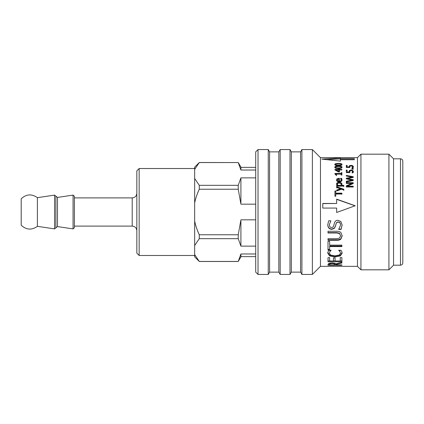 <?xml version="1.0" encoding="UTF-8"?>
<svg xmlns="http://www.w3.org/2000/svg" width="424" height="424" viewBox="0 0 424 424"><rect width="100%" height="100%" fill="white"/><g stroke="black" fill="none" stroke-linecap="round" stroke-linejoin="round"><path stroke-width="0.64" d="M255.709 177.863L240.912 177.863L238.24 185.33L199.28 185.33L194.653 178.478L194.653 169.415L199.28 162.556L238.24 162.556L240.912 170.024L255.709 170.024M139.152 255.481L139.152 168.519L136.835 170.835L136.835 253.165L139.152 255.481L194.653 255.481M57.473 226.586L57.473 197.43L73.066 195.109L74.391 196.254L74.391 227.746L73.066 228.891L57.473 226.575L55.889 227.847L55.889 196.169L55.889 227.847L54.564 228.891L37.392 226.337L37.392 197.663L54.564 195.109L54.564 228.891M74.391 196.254L74.391 197.891L132.208 197.891C135.023 197.616 136.56 196.079 136.835 193.264M255.709 219.839L240.912 219.839L238.24 234.774L199.28 234.774C197.07 229.978 195.528 225.409 194.653 221.063L194.653 202.937C195.528 198.591 197.07 194.022 199.28 189.226L238.24 189.226L240.912 204.161L255.709 204.161M255.709 253.976L240.912 253.976L238.24 261.444L199.28 261.444L194.653 254.586L194.653 245.523L199.28 238.67L238.24 238.67L240.912 246.137L255.709 246.137M199.28 261.444L194.653 256.865L194.653 254.586M194.653 245.523L194.653 221.063M194.653 202.937L194.653 178.478M194.653 169.415L194.653 167.136L199.28 162.556M199.28 234.774L199.28 238.67M199.28 185.33L199.28 189.226M240.912 254.586L240.912 256.865L238.24 261.444M238.24 238.67L238.24 234.774M238.24 189.226L238.24 185.33M240.912 221.063L240.912 245.523M240.912 178.478L240.912 202.937M238.24 162.556L199.28 162.509M238.24 162.509L240.912 167.136L240.912 169.415M37.392 226.337C31.683 230.338 26.288 229.962 21.2 225.197L21.2 198.803C26.288 194.038 31.683 193.662 37.392 197.663M74.391 226.109L132.208 226.109C135.023 226.384 136.56 227.921 136.835 230.736M402.8 161.12L402.8 262.88C402.662 264.284 401.894 265.058 400.489 265.191L400.489 158.809C401.894 158.942 402.662 159.716 402.8 161.12M351.92 168.492L353.245 168.492L353.245 169.171L351.92 169.171L351.92 168.492M352.127 177.725L352.127 177.142L346.307 176.034L353.245 177.322L347.489 178.615L353.245 179.707L353.245 180.539L346.307 181.997L346.307 181.212L352.058 180.073L346.307 178.796L351.231 177.9M346.307 182.511L346.307 181.737L352.058 180.613L352.058 180.073M347.489 178.615L347.489 179.182L353.245 180.258M346.307 176.087L346.307 175.414L353.245 176.723L353.245 177.513M346.307 178.965L346.307 178.223L352.127 177.142M341.172 173.294L341.882 173.294M335.522 174.137L336.524 174.137L336.524 175.032L335.887 175.032L334.918 173.994L334.918 173.485L341.172 173.485L341.172 172.626L341.882 172.626L341.882 175.032L341.172 175.032L341.172 173.485M336.524 174.762L336.524 175.663M341.172 174.121L336.524 174.121M338.697 181.181L338.697 178.96L337.652 179.193L337.244 179.983L337.658 180.831L338.697 181.181L338.697 181.705L337.658 181.361L337.658 180.831M337.658 181.361L337.244 179.983M340.605 178.933L341.559 178.933L341.998 180.322M339.364 181.181L339.364 181.705C340.594 181.679 341.214 181.218 341.235 180.327L340.605 178.361L341.559 178.361L341.998 179.771C341.961 181.159 341.066 181.875 339.306 181.917C337.531 181.838 336.603 181.181 336.529 179.946L337.106 178.743L339.364 178.281L339.364 181.181C340.594 181.149 341.214 180.682 341.235 179.781M336.529 180.492L337.106 179.304L339.364 178.859M341.559 178.933L341.559 178.361M337.106 179.304L337.106 178.743M341.193 184.366C341.177 183.571 340.525 183.163 339.237 183.142C338.013 183.12 337.387 183.465 337.361 184.17L337.949 185.362L340.907 185.362L341.193 184.366L340.907 185.362M337.949 185.362L337.361 184.17M337.949 185.813L340.907 185.813M336.529 184.461C336.603 183.433 337.472 182.908 339.136 182.882C340.954 182.956 341.903 183.571 341.983 184.716M336.672 185.813L337.218 185.813L337.218 185.362L336.529 183.984C336.603 182.94 337.472 182.405 339.136 182.378C340.954 182.458 341.903 183.078 341.983 184.239L341.617 185.362L343.795 185.362L343.795 186.131L336.672 186.131L336.672 185.362L337.218 185.362M341.617 185.362L341.617 185.813L343.795 185.813L343.795 186.571M341.882 193.471L335.76 193.471L335.76 193.148L341.882 193.148L341.882 194.325M334.939 191.341L335.76 191.341M341.882 194.017L335.76 194.017L335.76 196.233L334.939 196.233L334.939 190.986L335.76 190.986L335.76 193.148M340.599 235.882L339.46 233.529L336.709 232.983L328.001 232.983L328.001 231.271L336.661 231.271C338.564 231.223 339.974 231.631 340.891 232.506L342.173 235.882L340.891 239.136C339.99 239.936 338.58 240.318 336.661 240.276L328.001 240.276L328.001 238.686L336.661 238.686L339.46 238.166L340.599 235.882L339.46 233.163L336.709 232.622L328.001 232.622M342.173 235.474L340.891 238.675C339.99 239.459 338.58 239.836 336.661 239.793L328.001 239.793M330.481 250.25L329.331 253.181L330.757 255.116L334.955 255.858L339.147 255.089L340.53 253.181L339.412 250.25M342.126 252.497L340.302 255.216L334.955 256.202L329.665 255.222L327.757 252.471M338.728 250.25L340.933 250.25L341.723 251.538L342.126 253.197L340.302 255.964L334.955 256.965L329.665 255.974L327.757 253.176L328.118 251.538L328.923 250.25L331.149 250.25L329.994 251.448L329.331 253.181M339.841 250.706L339.841 251.379L338.728 250.351M340.53 253.181L339.841 251.379M354.273 159.562L340.398 159.562L340.398 158.65L354.273 158.65L354.273 159.562M340.398 158.905L327.254 159.631M354.273 159.726L340.398 159.726L340.398 160.617M340.398 161.109L321.896 159.143L340.398 157.982L340.398 158.65M336.656 212.472L337.976 212L336.656 212.482L336.656 208.062L322.781 208.062L322.781 203.467L336.656 203.467L322.781 203.615M355.158 205.868L336.656 199.354M336.656 203.467L336.656 199.137L355.158 205.762L337.976 212M338.803 157.749L320.464 157.649L320.464 266.352L357.469 266.352L360.941 269.818L388.925 269.818L388.925 154.182L360.941 154.182L360.941 269.818M334.096 263.829L331.918 263.585L330.073 263.855L329.602 264.47L329.602 264.921L334.817 264.921L334.096 263.161M330.073 263.066L330.073 263.855M330.073 262.97L329.602 263.58L329.602 264.47M334.732 263.331L334.817 264.528M336.359 263.749L336.359 264.396L334.817 264.401M329.602 264.401L328.006 264.401M341.882 262.196L341.882 263.066L336.359 264.396L336.359 264.921L341.882 264.921L341.882 265.307L328.001 265.307L328.001 264.497L328.733 263.474L331.769 262.949C333.81 262.991 335.167 263.299 335.84 263.876L341.882 262.191M341.882 264.921L341.882 265.307M341.882 260.914L340.239 260.914M335.087 260.914L333.444 260.914M329.644 260.914L328.001 260.914M341.882 257.649L341.882 261.762L328.001 261.762L328.001 257.649L329.644 257.649L329.644 260.988L333.444 260.988L333.444 257.898L335.087 257.898L335.087 260.988L340.239 260.988L340.239 257.649L341.882 257.649M329.644 249.392L328.001 249.392M341.882 245.989L329.644 245.989L329.644 250.038L328.001 250.038L328.001 241.325L329.644 241.325L329.644 245.136L341.882 245.136L341.882 246.577L329.644 246.577M330.858 220.787L329.353 224.731C329.427 226.485 330.153 227.407 331.536 227.497C332.681 227.481 333.402 226.904 333.693 225.754L334.425 222.987C335.018 221.148 336.184 220.242 337.923 220.273L340.87 221.513L342.126 225.059L341.044 229.426L338.728 229.426L340.53 225.186C340.456 223.194 339.682 222.187 338.214 222.171C337.122 222.149 336.412 222.706 336.089 223.84L335.458 226.278L334.234 228.478L331.727 229.331C329.278 229.156 327.953 227.662 327.757 224.847L328.653 220.809L330.858 220.809L329.353 224.731M340.53 225.186L340.53 224.964C340.456 223.003 339.682 222.012 338.214 221.996C337.122 221.975 336.412 222.526 336.089 223.639L335.458 226.034L334.234 228.197L331.727 229.034C329.278 228.865 327.953 227.397 327.757 224.63M342.126 224.837L341.044 229.13L338.728 229.13M334.234 228.197L334.234 228.478M341.044 229.13L341.044 229.426M336.672 187.938L336.672 187.143L343.795 189.613L343.795 190.456M336.672 190.466L340.53 189.194L340.53 188.797L336.672 187.525L336.672 186.714L343.795 189.226L343.795 190.079L341.627 189.231L336.672 190.959L336.672 190.09L340.53 188.797M338.75 171.482L338.75 169.966L336.036 169.966L338.75 171.482L338.75 171.969M336.036 170.549L336.036 169.966M338.75 169.627L339.497 169.627M335.283 170.13L336.036 170.13M338.75 168.895L339.497 168.895L339.497 169.404L341.882 169.404L341.882 169.966L339.497 169.966L339.497 171.969L338.516 171.969L334.939 169.939L334.939 169.404L338.75 169.404L338.75 168.895M338.75 169.966L338.75 169.404M339.497 169.966L339.497 169.404M341.256 167.22L340.525 166.648L338.41 166.515L336.29 166.653L335.57 167.22L336.301 167.814L338.416 167.957L340.509 167.819L341.256 167.22L341.219 168.164M335.612 168.169L335.57 167.22M334.896 167.613L335.585 167.109M341.241 167.104L341.93 167.607M334.801 167.22C334.796 166.388 335.999 165.98 338.41 166.001C340.859 165.985 342.067 166.393 342.025 167.22C342.041 168.089 340.838 168.519 338.416 168.519C335.956 168.519 334.753 168.084 334.801 167.22M341.256 164.48L340.525 163.993L338.41 163.876L336.29 163.993L335.57 164.48L336.301 164.989L338.416 165.111L340.509 164.994L341.256 164.48L341.256 165.281M335.57 165.286L335.57 164.48M334.949 164.899L335.57 164.549M341.256 164.544L341.877 164.894M334.801 164.48C334.796 163.77 335.999 163.426 338.41 163.447C340.859 163.426 342.067 163.775 342.025 164.48C342.041 165.228 340.838 165.599 338.416 165.599C335.956 165.593 334.753 165.222 334.801 164.48M334.939 157.654L338.803 157.702M335.903 157.664L357.469 157.649L357.469 266.352M346.307 183.189L353.245 183.189M346.307 186.279L351.803 183.905L351.803 183.417L346.307 183.417L346.307 182.691L353.245 182.691L353.245 183.566L347.261 186.226L353.245 186.226L353.245 186.989L346.307 186.989L346.307 185.834L351.803 183.417M347.261 186.226L347.261 186.666L353.245 186.666M348.936 172.234L349.365 171.195L350.123 170.835M346.307 170.771L347.124 170.771M352.386 172.891L352.588 171.529L352.169 170.867L351.035 170.639L350.033 170.893L349.731 172.579M352.259 170.93L353.393 172.229M348.973 172.579L349.365 170.49L351.04 170.029L352.71 170.422L353.393 171.54L353.001 172.775L352.015 172.775L352.588 171.529M347.124 172.579L347.124 171.969L348.973 171.969M349.715 171.646L349.885 172.579L346.307 172.579L346.307 170.056L347.124 170.056L347.124 171.969M352.386 172.775L352.386 172.218M348.936 167.379L349.795 166.325M346.307 166.187L347.124 166.187M349.715 167.459L349.715 166.69L349.885 167.464L346.307 167.464L346.307 165.392L347.124 165.392L347.124 166.955L348.973 166.955L349.365 165.742L351.04 165.371L352.71 165.689L353.393 166.606L353.001 167.628L352.015 167.628L352.588 166.595L352.169 166.054L350.033 166.07L349.715 166.69M352.386 167.925L352.588 166.595M352.551 166.409L353.393 167.374M348.973 167.464L348.973 166.955M347.124 167.464L347.124 166.955M352.386 167.628L352.386 167.162M357.469 157.649L360.941 154.182M388.925 269.818L393.551 265.191L393.551 158.809L388.925 154.182M393.551 158.809L400.489 158.809M258.025 149.555L255.709 151.872L255.709 272.129L258.025 274.445L268.254 274.445L268.254 149.555L258.025 149.555L258.025 274.445M268.254 274.445L269.584 272.129L269.584 151.872L268.254 149.555M269.584 151.872L278.838 151.872L278.838 272.129L280.174 274.445L289.99 274.445L289.99 149.555L280.174 149.555L280.174 274.445M278.838 151.872L280.174 149.555M289.99 274.445L291.325 272.129L291.325 151.872L289.99 149.555M291.325 151.872L300.579 151.872L300.579 272.129L301.914 274.445L312.371 274.445L312.371 149.555L301.914 149.555L301.914 274.445M300.579 151.872L301.914 149.555M320.464 157.649L312.371 149.555M73.066 195.109L73.066 228.891M132.208 226.109L132.208 197.891M341.85 179.548L341.85 178.986M338.887 178.859L338.887 178.281M339.136 182.882L339.136 182.378M336.709 232.622L336.709 232.983M339.46 233.163L339.46 233.529M336.661 239.793L336.661 240.276M340.891 238.675L340.891 239.136M329.994 250.775L329.994 251.448M329.665 255.222L329.665 255.974M334.955 256.202L334.955 256.965M340.302 255.216L340.302 255.964M331.918 262.949L331.918 263.585M331.727 229.034L331.727 229.331M336.301 168.36L336.301 167.814M338.416 168.519L338.416 167.957M340.509 168.36L340.509 167.819M338.41 166.515L338.41 166.001M336.301 165.461L336.301 164.989M338.416 165.599L338.416 165.111M340.509 165.461L340.509 164.994M338.41 163.876L338.41 163.447M351.04 170.639L351.04 170.029M349.365 171.195L349.365 170.49M352.71 171.132L352.71 170.422M351.04 165.864L351.04 165.371M349.365 166.531L349.365 165.742M352.71 166.478L352.71 165.689M255.709 167.363L240.912 167.363M194.653 168.519L139.152 168.519M57.473 197.43L54.564 195.109M238.24 261.491L199.28 261.491M255.709 256.637L240.912 256.637M393.551 265.191L400.489 265.191M269.584 272.129L278.838 272.129M291.325 272.129L300.579 272.129M320.464 266.352L312.371 274.445"/></g></svg>
